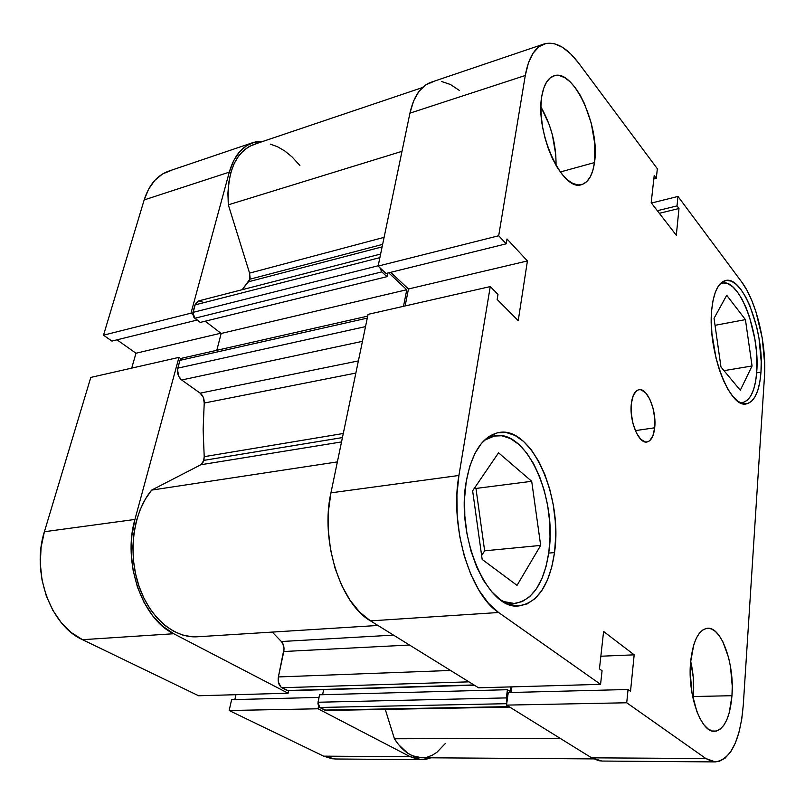 <?xml version="1.0" encoding="UTF-8"?>
<svg xmlns="http://www.w3.org/2000/svg" width="805" height="805" viewBox="0 0 805 805"><rect width="100%" height="100%" fill="white"/><g stroke="black" fill="none" stroke-linecap="round" stroke-linejoin="round"><path stroke-width="1.21" d="M756.74 371.84C755.271 390.254 750.542 400.488 742.562 402.54L739.936 402.53L743.508 402.339L747.523 400.065L750.954 395.637L753.691 389.278L755.633 381.238L756.74 371.84C760.121 333.371 739.473 278.248 722.417 283.119L719.952 284.034L723.464 282.968L728.012 283.773L732.711 286.811L737.38 291.923L741.848 298.876L745.953 307.399L749.566 317.18L754.849 339.046L756.338 350.366L756.74 371.84M484.288 440.315L493.344 436.099L501.857 435.757L510.44 438.574L518.772 444.35L526.561 452.823L533.554 463.62L539.521 476.339L544.281 490.527L547.682 505.691L549.614 521.338L550.016 536.945L548.859 551.989C544.13 583.132 532.689 600.309 514.516 603.519L502.873 601.415L513.801 603.559L522.163 601.617L529.821 596.565L536.522 588.686L542.027 578.342L546.182 565.955L548.859 551.989C557.171 498.134 526.893 429.488 495.015 435.777L484.278 440.325M556.044 165.448C556.265 144.558 551.224 125.057 540.93 106.944L549.241 124.654L552.321 134.606L555.802 154.892L556.044 165.448M594.472 162.59L560.29 171.978L594.472 162.59L594.784 143.843L591.262 123.165L584.39 103.443L579.972 94.819L575.102 87.463L569.94 81.657L564.667 77.652L559.495 75.61L554.625 75.67L550.238 77.864L546.545 82.13L543.677 88.349L541.785 96.268C543.747 84.847 547.772 78.055 553.85 75.891C573.643 67.932 600.45 127.13 594.472 162.59C592.671 175.077 588.405 182.403 581.683 184.587C562.926 192.556 534.872 132.402 541.785 96.268L540.95 105.606L541.222 115.95L542.59 126.898L545.005 137.977L548.346 148.714L552.492 158.666L557.241 167.44L562.393 174.675L567.746 180.109L573.08 183.56L578.191 184.919L582.87 184.184L586.966 181.417L590.337 176.758L592.862 170.398L594.472 162.59M693.357 696.536C694.252 684.552 693.357 672.759 690.67 661.177L693.266 677.448L693.357 696.536L731.976 695.701L693.357 696.536L693.135 698.921L693.357 696.536M690.579 662.314C692.894 641.042 698.549 629.691 707.535 628.232C721.431 626.622 734.593 663.833 731.976 695.701L732.238 686.102L730.477 666.6L728.535 657.393L722.83 641.686L719.268 635.759L715.404 631.432L711.358 628.886L707.283 628.252L703.339 629.57L699.676 632.841L696.436 637.963L693.769 644.755L690.579 662.314L690.197 672.376L691.978 693.035L696.868 711.55L700.229 719.016L704.023 724.892L708.088 728.928L712.254 731.01L716.359 731.081L720.244 729.159L723.765 725.365L726.784 719.871L729.209 712.908L731.976 695.701C729.984 717.829 724.168 729.692 714.518 731.302C700.974 732.771 687.41 694.504 690.579 662.314M654.686 427.807L635.346 430.615L654.686 427.807L654.707 418.117L653.006 408.095L649.816 399.22L645.61 392.78L640.981 389.771L638.727 389.741L636.634 390.717L633.253 395.517L631.362 403.506C632.428 395.245 634.964 390.636 638.959 389.701C647.341 387.618 656.779 410.812 654.686 427.807C653.67 436.31 651.084 441.049 646.918 442.005C638.697 444.058 629.077 420.602 631.362 403.506L631.281 413.438L633.042 423.762L636.363 432.828L640.7 439.228L645.379 441.975L647.612 441.854L649.665 440.738L652.915 435.747L654.686 427.807M760.977 372.151L756.67 372.856L760.977 372.151L761.198 361.405L759.004 338.311L756.65 326.76L749.847 305.648L745.621 296.844L741.033 289.649L736.243 284.356L731.413 281.207L726.744 280.351L722.407 281.881L718.573 285.785L715.424 291.943L713.099 300.164L711.69 310.126C713.512 292.396 718.151 282.525 725.627 280.512C743.166 275.511 764.398 332.435 760.977 372.151C759.487 391.18 754.637 401.755 746.436 403.879C729.702 409.031 707.374 350.557 711.69 310.126L711.298 321.437L711.922 333.622L716.118 358.567L719.509 370.26L723.584 380.765L728.143 389.65L733.013 396.583L737.984 401.313L742.854 403.687L747.432 403.657L751.548 401.293L755.07 396.724L757.867 390.143L759.85 381.852L760.977 372.151M554.514 552.572L548.708 553.105L554.514 552.572L555.681 537.046L555.249 520.936L553.246 504.785L549.745 489.138L544.854 474.487L538.726 461.346L531.542 450.186L523.532 441.422L514.969 435.435L506.144 432.496L497.379 432.808L489.027 436.471L481.42 443.414L474.9 453.477L469.758 466.296L466.256 481.39C471.871 452.138 482.789 435.837 499.009 432.496C531.823 426.006 562.977 496.937 554.514 552.572C549.684 584.792 537.911 602.563 519.195 605.873C488.233 611.307 455.6 537.831 466.256 481.39L464.576 498.154L464.817 515.854L466.97 533.725L470.965 550.962L476.6 566.811L483.614 580.586L491.694 591.725L500.458 599.806L509.535 604.575L518.551 605.913L527.154 603.881L535.013 598.638L541.886 590.488L547.521 579.791L551.767 566.992L554.514 552.572M715.373 761.922L601.969 761.047L591.615 757.827L705.864 758.531L626.723 702.775L506.516 705.11L591.615 757.827L705.864 758.531L715.373 761.922C730.99 759.296 740.298 740.258 743.297 704.828L764.468 376.549C766.763 344.872 756.358 301.161 741.616 281.871L677.981 196.44L651.426 203.051L677.981 196.44L741.616 281.871L746.879 290.172L751.719 300.315L755.965 311.897L762.184 337.758L764.72 364.212L764.468 376.549L743.297 704.828L741.767 719.026L739.091 731.916L735.357 743.015L730.658 751.87L725.164 758.119L719.046 761.429L712.526 761.6L705.864 758.531L626.723 702.775L628.061 689.493L630.526 691.264L634.179 654.837L603.599 631.472L599.443 668.875L602.07 670.766L600.57 684.351L498.607 612.504L370.511 620.876L478.583 687.812L600.57 684.351L498.607 612.504L488.434 603.277L479.056 590.457L470.885 574.539L464.324 556.175L459.675 536.17L457.18 515.421L456.928 494.884L458.92 475.473L490.255 286.59L497.993 294.419L497.168 299.46L518.229 320.672L527.416 260.941L507.009 238.984L506.224 243.824L498.687 235.764L378.119 266.093L409.936 113.153L525.283 75.499L498.687 235.764L525.283 75.499L528.422 62.901L533.121 53.14L539.149 46.579L546.223 43.4L554.031 43.621L562.242 47.153L570.554 53.754L578.654 63.102L657.343 168.738L656.286 178.318L654.203 175.56L651.185 202.739L676.311 235.251L678.987 208.515L677.015 205.899L677.981 196.44L677.015 205.899L678.987 208.515L659.345 213.295L678.987 208.515L676.311 235.251L651.185 202.739L654.203 175.56L656.286 178.318L653.831 178.962L656.286 178.318L657.343 168.738L578.654 63.102C566.68 47.314 555.148 40.934 544.049 43.983C534.711 47.394 528.452 57.9 525.283 75.499L409.936 113.153L378.119 266.093L386.028 273.469L506.224 243.824L507.009 238.984L527.416 260.941L408.457 288.985L405.146 305.94L408.457 288.985L390.667 272.321L408.457 288.985L527.416 260.941L518.229 320.672L497.168 299.46L497.993 294.419L490.255 286.59L458.92 475.473L330.936 492.841L328.44 511.084L328.309 530.334L330.563 549.735L335.111 568.421L341.733 585.547L350.115 600.379L359.855 612.303L370.511 620.876L478.583 687.812L600.57 684.351L602.07 670.766L599.443 668.875L603.599 631.472L634.179 654.837L600.852 656.226L634.179 654.837L630.526 691.264L628.061 689.493L508.257 692.562L506.516 705.11L591.615 757.827L598.85 760.735L602.14 761.047M459.353 90.432L450.478 84.515L441.653 81.526M433.211 81.677L425.493 85.028L418.852 91.549L413.579 101.038L409.936 113.153C413.72 96.288 420.683 86.014 430.846 82.331L543.928 44.023M368.066 314.373L330.936 492.841L368.066 314.373L490.255 286.59L368.066 314.373M511.91 686.866L511.135 692.491L511.91 686.866M458.92 475.473L330.936 492.841C320.108 540.215 340.284 603.851 370.511 620.876L498.607 612.504C469.919 594.12 449.633 525.826 458.92 475.473M506.516 705.11L508.257 692.562L628.061 689.493L626.723 702.775L506.516 705.11M386.028 273.469L378.119 266.093L498.687 235.764L506.224 243.824L386.028 273.469M657.343 210.709L677.015 205.899L657.343 210.709M475.966 488.444L474.859 487.548L475.966 488.444L531.702 481.299L498.547 452.802L472.636 490.819L482.165 559.425L517.031 585.366L540.668 545.418L484.64 550.821L475.966 488.444L484.64 550.821L481.632 555.551L484.64 550.821L540.668 545.418L531.702 481.299L475.966 488.444M498.547 452.802L472.636 490.819L482.165 559.425L517.031 585.366L540.668 545.418L531.702 481.299L498.547 452.802M745.43 319.625L726.714 295.294L714.035 318.357L720.978 367.02L740.298 390.254L752.061 365.983L723.997 370.652L752.061 365.983L745.43 319.625L715.021 325.321L745.43 319.625L726.714 295.294L714.035 318.357L720.978 367.02L740.298 390.254L752.061 365.983L745.43 319.625M430.856 757.807L426.127 759.236L418.157 759.367L410.208 756.69L323.66 756.157L229.163 710.513L318.055 708.782L410.208 756.69L318.055 708.782L318.559 706.257L318.055 708.782L229.163 710.513L323.66 756.157L331.861 758.713L335.635 758.994M134.928 519.446L44.396 531.733L90.794 377.424L178.962 357.37L134.928 519.446L178.962 357.37L180.853 358.748L178.962 357.37L90.794 377.424L44.396 531.733L41.095 547.309L40.29 563.661L42.041 580.063L46.267 595.801L52.768 610.19L61.25 622.617L71.323 632.579L82.533 639.693L198.614 695.762L82.533 639.693L173.709 633.736L162.59 626.159L152.548 615.594L144.045 602.412L137.464 587.157L133.127 570.483L131.225 553.136L131.839 535.868L134.928 519.446L44.396 531.733C31.194 572.305 50.494 625.616 82.533 639.693L173.709 633.736L288.12 693.216L173.709 633.736C141.992 618.733 122.32 562.192 134.928 519.446M288.633 690.72L288.12 693.216L198.614 695.762L288.12 693.216L288.633 690.72M192.818 314.584L190.976 313.175L229.294 172.139L233.571 160.829L239.538 151.823L246.924 145.453L255.396 141.901L263.567 141.187L252.81 142.646C241.671 146.651 233.832 156.482 229.294 172.139L190.976 313.175L103.503 335.182L111.895 341.089L197.144 320.058L111.895 341.089L103.503 335.182L144.165 199.932L103.503 335.182L190.976 313.175L192.818 314.584M171.254 170.398L162.53 174.001L154.882 180.28L148.663 189.024L144.165 199.932L229.294 172.139L144.165 199.932C148.985 184.868 157.126 175.279 168.597 171.173L252.669 142.696M117.027 339.821L135.985 353.234L131.708 368.116L135.985 353.234L220.862 333.22L135.985 353.234L117.027 339.821M235.946 694.695L234.849 699.575L235.946 694.695M231.619 699.656L229.163 710.513L231.619 699.656L318.981 697.412L231.619 699.656M323.66 756.157L335.444 758.994L421.619 759.658L410.208 756.69L323.66 756.157M430.846 757.807L421.619 759.658M249.862 279.214L249.57 273.116L384.096 237.354L249.57 273.116L250.103 277.795L249.359 280.613L242.174 289.709L249.862 279.214L382.637 244.378L249.862 279.214M377.917 625.465L197.446 636.775C173.83 638.446 148.734 616.972 138.259 583.957C127.713 550.992 133.69 511.467 151.662 490.104L337.375 461.899L151.662 490.104L200.827 464.757L203.917 460.359L342.437 437.578L203.917 460.359L204.198 456.666L343.282 433.493L204.198 456.666L203.413 461.808L200.827 464.757L151.662 490.104L145.373 499.08L140.211 509.525L136.327 521.187L133.861 533.755L132.875 546.907L133.429 560.29L135.492 573.522L139.013 586.241L143.894 598.105L149.992 608.791L157.126 618.019L165.095 625.576L173.669 631.281L182.624 635.014L191.721 636.735L197.567 636.765M421.719 757.747L412.522 755.794L407.632 753.128L398.495 744.555L394.41 738.779L385.273 709.386L394.41 738.779L560.049 738.276L394.41 738.779C402.399 751.176 411.486 757.495 421.679 757.747L593.547 758.904M288.14 690.74L473.944 684.934L287.214 690.519L281.891 687.742L468.953 681.845L281.891 687.742C278.832 685.598 277.655 681.996 278.379 676.935L450.569 670.464L278.379 676.935L283.783 651.507L409.514 645.026L283.783 651.507C284.457 647.391 283.652 644.06 281.368 641.525L272.271 632.086L281.368 641.525L393.504 635.115L281.368 641.525L282.766 643.426L284.044 648.719L278.379 676.935L278.309 681.875L280.905 687.057L288.15 690.74L474.366 685.196M382.113 246.873L248.614 281.73L382.113 246.873M355.86 373.067L204.218 403.043L203.132 429.548L204.198 456.666L203.132 429.548L204.218 403.043C204.359 398.777 203.011 395.476 200.173 393.152L203.323 397.358L204.218 403.043L355.86 373.067M299.893 165.478L292.004 156.864L284.97 151.109L277.685 146.822L270.309 144.125M255.99 143.864L249.409 146.369L243.442 150.605L238.25 156.502L233.993 163.928L230.794 172.713L228.741 182.634L227.906 193.442L228.328 204.832L249.57 273.116L228.328 204.832L401.987 151.34L228.328 204.832C226.688 172.501 235.1 152.407 253.555 144.568L422.353 87.594M202.578 302.117L199.107 300.879M198.392 300.99L195.444 303.606L192.757 313.98L193.774 317.15L200.224 322.413L386.984 276.678L387.728 273.046L386.984 276.678L200.224 322.413L194.8 318.267L381.822 271.879L386.984 276.678L381.822 271.879L194.8 318.267L192.918 312.41L378.179 265.771L192.918 312.41L194.941 304.934L379.869 257.64L194.941 304.934L198.362 300.99L380.624 254.048M205.205 321.185L221.174 333.461L216.807 350.306L221.174 333.461L406.767 289.73L403.516 306.313L406.767 289.73L388.674 272.815L406.767 289.73L221.174 333.461L205.205 321.185M181.89 358.215L179.918 360.368L177.523 369.716L178.73 376.368L181.668 379.99L200.173 393.152L181.668 379.99L362.461 341.34L181.668 379.99C178.207 376.971 176.919 373.027 177.814 368.147L179.918 360.368L367.291 318.116L179.918 360.368L181.829 358.225L367.704 316.124M323.61 689.684L322.624 694.705L323.61 689.684M326.327 710.473L508.961 706.629L324.707 710.08L319.696 707.464L318.025 702.242L506.305 697.905L507.442 689.704L506.305 697.905L318.025 702.242L319.505 694.785L507.442 689.704L510.058 691.364L510.672 686.896L510.058 691.364L507.442 689.704L319.505 694.785L317.915 703.852L319.696 707.464L326.347 710.473L509.706 707.092M326.679 710.453L327.655 710.161M427.505 757.012L432.315 755.191L436.914 752.313L445.185 743.659M379.869 267.733L381.822 271.879L379.869 267.733M506.305 697.905L506.898 702.332L506.305 697.905M200.827 464.757L341.531 441.925L200.827 464.757M358.386 360.902L200.173 393.152L358.386 360.902M365.52 326.619L177.814 368.147L365.52 326.619M319.696 707.464L506.717 703.691L319.696 707.464M740.55 402.842L742.472 402.56M507.925 603.981L514.516 603.519M488.595 436.753L494.924 435.787M720.435 283.521L722.347 283.129"/></g></svg>
